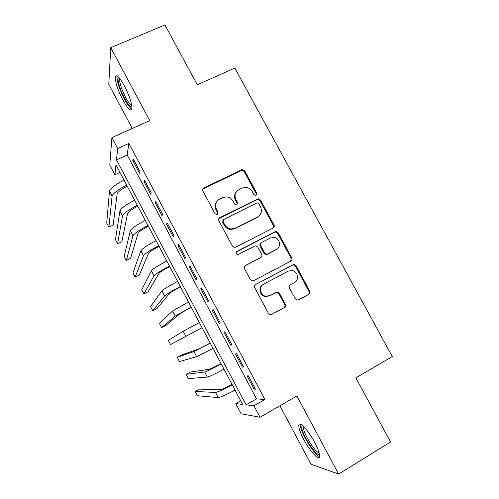 <?xml version="1.0" encoding="UTF-8"?>
<svg xmlns="http://www.w3.org/2000/svg" width="499" height="499" viewBox="0 0 499 499"><rect width="100%" height="100%" fill="white"/><g stroke="black" fill="none" stroke-linecap="round" stroke-linejoin="round"><path stroke-width="0.75" d="M256.081 195.252L256.723 193.069L244.678 170.814L242.327 169.498L203.891 187.911C202.675 188.659 202.351 189.714 202.912 191.061L215.05 213.703L216.472 214.632L217.327 214.464L218.007 212.237L216.435 209.306C214.626 204.97 215.662 201.59 219.523 199.182L222.673 197.635L226.084 196.88C229.141 197.043 231.449 198.459 233.014 201.122L234.586 204.029L236.058 204.958L236.844 204.79L237.499 202.588L235.933 199.681C234.131 195.377 235.135 192.034 238.94 189.651L242.046 188.129L245.177 187.387C248.296 187.474 250.666 188.884 252.282 191.604L253.848 194.491L255.357 195.415L256.081 195.252M256.249 195.153L256.187 193.699L244.186 171.513L241.84 170.203L202.756 189.177M217.67 214.239L217.595 212.817L216.023 209.892L216.435 209.306M237.094 204.634L237.025 203.193L235.466 200.292L235.933 199.681M314.613 442.239C308.345 430.294 299.35 420.719 298.832 425.098C298.533 427.799 300.18 432.608 303.785 439.519C309.742 450.94 318.892 461.113 319.591 456.741C319.934 454.102 318.275 449.268 314.613 442.239M124.351 85.784C119.298 76.834 116.273 73.939 115.281 77.083C115.263 82.341 117.789 89.963 122.848 99.962C127.819 108.844 130.85 111.77 131.942 108.738C132.035 103.673 129.503 96.02 124.351 85.784M295.339 298.845L296.855 300.067L298.552 299.887L308.869 294.291C310.029 293.487 310.322 292.408 309.742 291.048L296.113 265.855L294.398 264.589L292.919 264.807L255.675 284.486C254.478 285.291 254.166 286.382 254.739 287.761L268.481 313.397L269.878 314.588L271.737 314.439L284.436 307.546C285.621 306.735 285.921 305.637 285.341 304.259L279.471 293.356L277.937 292.121L276.24 292.308L269.947 295.676L265.256 296.144C259.804 294.815 258.763 286.438 263.734 284.106L288.247 271.119L292.314 270.552C297.997 271.437 299.543 280.139 294.429 282.565L290.381 284.736C289.202 285.534 288.902 286.613 289.482 287.985L295.339 298.845M253.972 405.774L260.06 417.251L241.16 413.783L235.778 403.597L242.639 404.415L115.955 164.838L114.907 174.744L109.774 165.019L111.913 137.624L117.683 148.521L116.479 159.898L246.069 404.826L253.972 405.774L264.925 399.499L128.898 143.413L117.683 148.521M111.913 137.624L149.719 120.583L110.747 47.661L164.926 24.95L197.305 84.793L234.842 68.064L392.283 356.573L355.862 377.855L390.574 442.002L338.621 474.05L296.886 395.957L260.06 417.251M273.059 228.08C274.225 227.319 274.531 226.265 273.957 224.924L260.503 200.055L258.37 198.739L219.822 217.62C218.612 218.387 218.288 219.448 218.855 220.808L232.415 246.113L234.206 247.404L235.678 247.186L273.059 228.08M278.249 232.852L291.79 257.877C292.37 259.231 292.071 260.297 290.905 261.077L253.648 280.7L251.964 280.887L250.386 279.64L244.541 268.73C243.967 267.352 244.279 266.273 245.483 265.48L260.74 257.553C261.931 256.767 262.237 255.694 261.663 254.334L257.808 247.167L255.999 245.876L254.577 246.101L238.678 254.278L237.611 254.428C235.965 253.579 235.784 252.525 237.062 251.271L275.061 231.786L276.34 231.548L278.249 232.852L277.644 233.351L291.142 258.295L291.79 257.877M279.902 405.781L311.014 464.226L338.621 474.05M110.747 47.661L108.77 84.281L132.279 128.443M139.888 171.481L133.108 158.707L132.784 160.547L139.508 173.215L139.888 171.481M151.228 192.839L144.417 180.008L143.999 181.68L150.748 194.404L151.228 192.839M162.612 214.283L155.775 201.403L155.258 202.906L162.038 215.68L162.612 214.283M174.039 235.821L167.177 222.885L166.572 224.219L173.378 237.05L174.039 235.821M185.522 257.453L178.63 244.46L177.925 245.62L184.761 258.501L185.522 257.453M197.049 279.172L190.125 266.129L189.333 267.108L196.194 280.045L197.049 279.172M208.632 300.984L201.677 287.886L200.785 288.69L207.678 301.683L208.632 300.984M220.259 322.89L213.273 309.736L212.281 310.366L219.211 323.414L220.259 322.89M231.935 344.89L224.924 331.679L223.833 332.128L230.788 345.233L231.935 344.89M243.662 366.983L236.62 353.716L235.434 353.984L242.414 367.145L243.662 366.983M291.971 258.295L291.297 258.65M274.225 226.465L273.658 226.758M258.763 198.783L257.603 199.357M128.898 143.413L127.164 154.989L256.511 398.863L264.925 399.499M247.08 375.934L254.091 389.145L255.438 389.17L248.365 375.847L247.08 375.934M273.496 225.33L274.032 225.061M240.718 400.791L235.778 403.597M119.953 172.398L114.907 174.744M127.164 154.989L116.479 159.898M256.511 398.863L246.069 404.826M132.784 160.547L133.832 160.06M143.999 181.68L145.047 181.187M155.258 202.906L156.306 202.401M166.572 224.219L167.614 223.708M177.925 245.62L178.966 245.096M189.333 267.108L190.369 266.578M200.785 288.69L201.821 288.154M219.211 323.414L220.24 322.859M212.281 310.366L213.316 309.817M230.788 345.233L231.817 344.666M242.414 367.145L243.443 366.572M254.091 389.145L255.12 388.565M236.158 192.103C234.274 194.61 234.043 197.336 235.466 200.292M216.535 201.92C214.826 204.415 214.657 207.073 216.023 209.892M273.184 228.012L273.365 225.448L259.954 200.66L257.827 199.351L218.836 218.581M258.881 203.804L257.409 202.881L256.642 203.049L223.745 219.454L223.072 221.687L224.737 224.787C226.122 227.188 228.168 228.592 230.894 228.985L235.135 228.243L257.596 216.922C261.37 214.495 262.349 211.146 260.534 206.86L258.881 203.804M223.022 220.196L222.641 222.23L223.072 221.687M259.181 215.83L257.054 217.477L234.667 228.767L230.432 229.509C227.725 229.11 225.679 227.719 224.301 225.323L222.641 222.23M290.68 261.195L291.142 258.295M260.777 257.534L244.884 265.93M277.644 233.351L275.735 232.06L274.462 232.291L236.482 251.77M276.396 249.419C281.76 246.955 279.783 237.88 273.795 237.43L270.252 238.042L261.638 242.477C260.453 243.25 260.141 244.317 260.715 245.67L264.57 252.825L266.329 254.11L267.788 253.891L276.889 249.132M260.952 243.019C259.873 243.811 259.605 244.853 260.16 246.138L260.715 245.67M275.791 249.868L267.214 254.328L265.761 254.546L264.002 253.267L260.16 246.138M263.166 284.449C258.208 286.769 259.249 295.121 264.682 296.443L269.36 295.976M271.194 314.651L283.8 307.808C284.979 306.997 285.285 305.906 284.704 304.533L278.854 293.662L277.319 292.433L275.841 292.52M298.022 300.092L308.157 294.591C309.311 293.799 309.605 292.72 309.024 291.36L295.445 266.254L293.73 264.988L292.264 265.206L255.295 284.742M127.276 186.246C121.294 189.302 117.92 191.809 117.159 193.768L113.148 225.086L108.894 227.132L112.082 196.157C113.08 193.35 117.945 189.67 126.684 185.129M108.894 227.132L106.717 222.984L109.481 191.223C110.441 188.354 115.294 184.649 124.026 180.108M131.961 106.967C130.432 107.404 127.975 104.522 124.575 98.334C119.947 89.814 116.616 78.437 118.569 77.451L118.781 77.357M119.785 78.536L119.629 79.11C119.579 83.314 121.581 89.427 125.642 97.455C128.162 102.102 130.208 104.771 131.767 105.476M117.115 75.954L116.997 76.472C116.959 81.699 119.454 89.277 124.476 99.207C127.476 104.74 129.94 108.034 131.873 109.094M319.472 454.233C316.896 457.739 301.19 433.388 301.727 426.919L302.438 425.429M303.523 426.408L303.38 427.275C302.905 432.658 315.306 452.843 319.123 452.774M300.504 424.219L300.423 425.023C299.924 431.535 314.513 455.637 319.622 456.566M137.83 206.218C131.848 209.287 128.424 211.726 127.569 213.516L121.862 241.672L117.614 243.749L122.511 215.948C123.633 213.385 128.574 209.817 137.325 205.251M117.614 243.749L115.431 239.589L119.897 210.996C120.995 208.364 125.91 204.771 134.661 200.211M148.434 226.265C142.446 229.359 138.978 231.717 138.03 233.345L130.601 258.307L126.359 260.416L132.971 235.815C134.237 233.495 139.246 230.045 148.01 225.454M126.359 260.416L124.17 256.243L130.351 230.844C131.58 228.461 136.576 224.98 145.334 220.396M159.075 246.387C153.081 249.506 149.569 251.795 148.527 253.249L139.371 275.005L135.135 277.138L143.481 255.756C144.878 253.692 149.962 250.355 158.732 245.739M135.135 277.138L132.94 272.953L140.849 250.766C142.215 248.633 147.28 245.265 156.05 240.661M169.76 266.597C163.766 269.734 160.198 271.949 159.062 273.227L148.172 291.753L143.943 293.917L154.023 275.779C155.563 273.963 160.722 270.739 169.504 266.104M143.943 293.917L141.741 289.713L151.384 270.77C152.887 268.886 158.027 265.636 166.803 261.008M275.467 232.041L276.496 231.573M180.488 286.881C174.488 290.044 170.87 292.177 169.641 293.287L157.004 308.557L152.781 310.746L164.614 295.882C166.292 294.316 171.525 291.21 180.314 286.551M152.781 310.746L150.567 306.536L161.963 290.848C163.603 289.22 168.818 286.083 177.607 281.43M191.254 307.247L180.264 313.428L165.861 325.417L161.645 327.631L175.243 316.06L191.167 307.078M161.645 327.631L159.424 323.408L172.585 311.008L188.447 301.939M202.07 327.693L170.533 344.578L202.064 327.693M170.533 344.578L168.306 340.337L183.245 331.249L199.338 322.529M210.204 343.081L198.951 348.857L181.43 355.051L177.226 357.321L193.949 351.564L210.266 343.2M177.226 357.321L179.459 361.575L196.631 356.66L213.011 348.383M221.094 363.671L209.686 369.216L190.369 372.061L186.164 374.362L204.69 371.967C206.898 371.375 212.418 368.705 221.244 363.958M186.164 374.362L188.41 378.629L207.384 377.076C209.63 376.552 215.163 373.913 223.995 369.16M232.023 384.342C226.01 387.611 222.155 389.382 220.464 389.65L199.332 389.133L195.14 391.459L215.481 392.445C217.832 392.114 223.427 389.569 232.266 384.798M195.14 391.459L197.386 395.738L218.182 397.578C220.57 397.316 226.184 394.796 235.023 390.018M256.187 193.699L256.723 193.069M217.595 212.817L218.007 212.237M237.025 203.193L237.499 202.588M203.523 188.566L203.891 187.911M241.005 170.427L241.491 169.722M244.186 171.513L244.678 170.814M219.404 218.182L219.822 217.62M256.773 199.588L257.316 198.976M259.954 200.66L260.503 200.055M273.365 225.448L273.957 224.924M224.301 225.323L224.737 224.787M234.667 228.767L235.135 228.243M257.054 217.477L257.596 216.922M244.978 265.88L245.483 265.48M260.185 257.977L260.74 257.553M236.582 251.714L237.062 251.271M274.462 232.291L275.061 231.786M264.002 253.267L264.57 252.825M267.214 254.328L267.788 253.891M278.854 293.662L279.471 293.356M284.704 304.533L285.341 304.259M283.8 307.808L284.436 307.546M271.25 314.632L271.737 314.439M292.264 265.206L292.919 264.807M295.445 266.254L296.113 265.855M309.024 291.36L309.742 291.048M308.157 294.591L308.869 294.291M298.146 300.055L298.552 299.887M109.481 191.223L112.082 196.157M119.897 210.996L122.511 215.948M130.351 230.844L132.971 235.815M140.849 250.766L143.481 255.756M151.384 270.77L154.023 275.779M161.963 290.848L164.614 295.882M172.585 311.008L175.243 316.06M183.245 331.249L185.915 336.32M193.949 351.564L196.631 356.66M204.69 371.967L207.384 377.076M215.481 392.445L218.182 397.578M241.84 170.203L242.327 169.498M257.827 199.351L258.37 198.739M230.432 229.509L230.894 228.985M265.761 254.546L266.329 254.11M275.735 232.06L276.34 231.548M264.682 296.443L265.256 296.144M277.319 292.433L277.937 292.121M293.73 264.988L294.398 264.589M119.055 77.657L118.569 77.451M120.084 78.917L119.629 79.11"/></g></svg>
